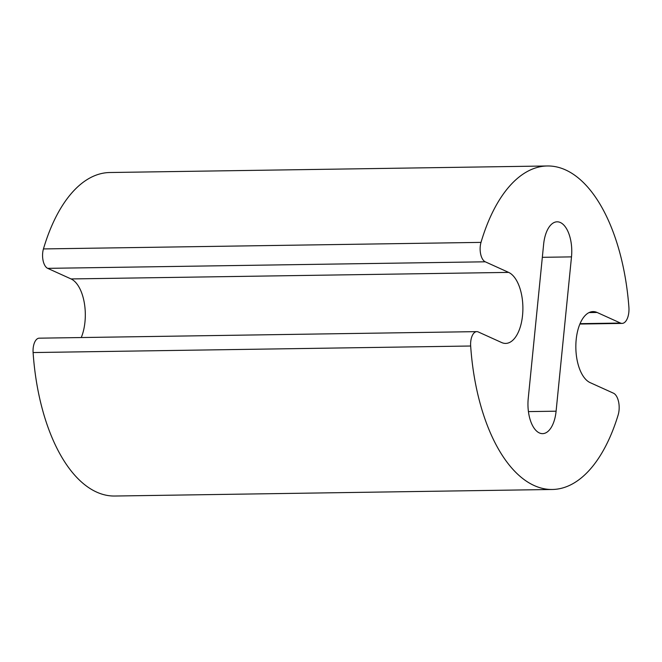 <?xml version="1.0" encoding="UTF-8"?>
<svg xmlns="http://www.w3.org/2000/svg" width="662" height="662" viewBox="0 0 662 662"><rect width="100%" height="100%" fill="white"/><g stroke="black" fill="none" stroke-linecap="round" stroke-linejoin="round"><path stroke-width="0.99" d="M508.631 272.396A35.947 17.758 -90.9 0 1 522.831 311.297A35.947 17.758 -90.9 0 1 505.669 343.413A35.947 17.758 -90.9 0 1 501.631 342.535L478.254 331.943A12.926 6.38 89.1 0 0 476.797 331.629A12.926 6.38 89.1 0 0 470.665 346.011A161.776 79.903 89.1 0 0 552.282 489.483A161.776 79.903 89.1 0 0 618.143 414.983A14.382 7.1 89.1 0 0 613.475 393.195L590.099 382.611A35.947 17.758 -90.9 0 1 575.899 343.702A35.947 17.758 -90.9 0 1 593.061 311.595A35.947 17.758 -90.9 0 1 597.099 312.464L620.476 323.056A14.382 7.1 89.1 0 0 622.09 323.404A14.382 7.1 89.1 0 0 628.9 307.201A161.776 79.903 89.1 0 0 547.441 165.972A161.776 79.903 89.1 0 0 481.009 242.383A12.926 6.38 89.1 0 0 485.254 261.804L508.631 272.396L71.057 278.942A35.947 17.758 -90.9 0 1 81.252 337.546M476.797 331.629L39.232 338.174A12.926 6.38 89.1 0 0 33.1 352.556A161.776 79.903 89.1 0 0 114.716 496.028L552.282 489.483M547.441 165.972L109.875 172.517A161.776 79.903 89.1 0 0 43.444 248.929A12.926 6.38 89.1 0 0 47.689 268.35L71.057 278.942M571.496 256.881L556.097 411.193A28.764 14.208 -90.9 0 1 542.592 433.643A28.764 14.208 -90.9 0 1 528.226 398.574L543.634 244.261A28.764 14.208 -90.9 0 1 557.131 221.811A28.764 14.208 -90.9 0 1 571.496 256.881L542.327 257.319M470.665 346.011L33.1 352.556M597.099 312.464L589.048 312.588M620.476 323.056L580.053 323.66M481.009 242.383L43.444 248.929M485.254 261.804L47.689 268.35M556.097 411.193L528.425 411.607M622.09 323.404L579.895 324.041"/></g></svg>
